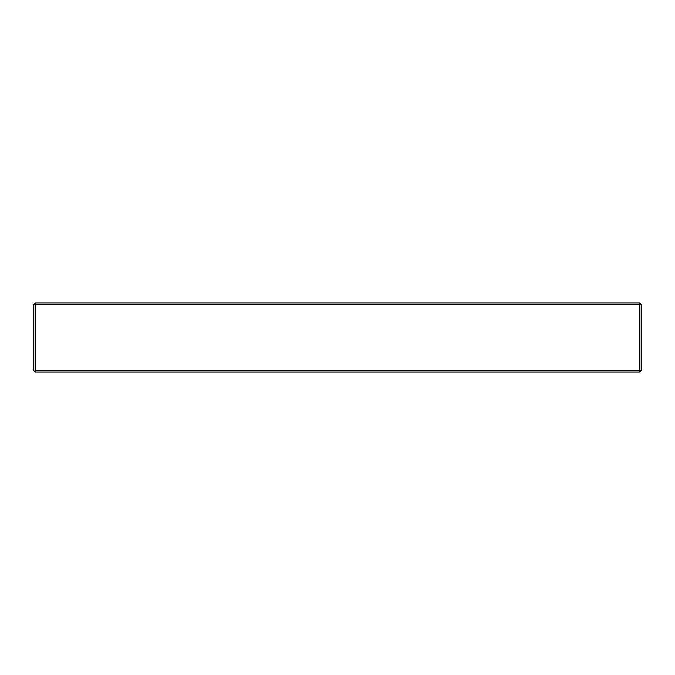 <?xml version="1.0" encoding="UTF-8"?>
<svg xmlns="http://www.w3.org/2000/svg" width="675" height="675" viewBox="0 0 675 675"><rect width="100%" height="100%" fill="white"/><g stroke="black" fill="none" stroke-linecap="round" stroke-linejoin="round"><path stroke-width="1.01" d="M639.866 372.018L35.134 372.018L639.866 372.018L641.25 370.634L641.25 304.366L639.866 302.982L35.134 302.982L33.75 304.366L33.75 370.634L35.134 372.018L33.75 370.634L33.75 304.366L639.866 304.366L639.866 370.634L35.134 370.634L35.134 302.982L639.866 302.982L639.866 304.366L641.25 304.366L641.25 370.634L639.866 372.018L639.866 304.366L641.25 304.366L639.866 302.982L639.866 304.366L35.134 304.366L35.134 302.982L33.75 304.366L35.134 304.366L35.134 372.018L35.134 370.634L639.866 370.634L639.866 372.018M641.25 370.634L639.866 370.634L641.25 370.634"/></g></svg>
